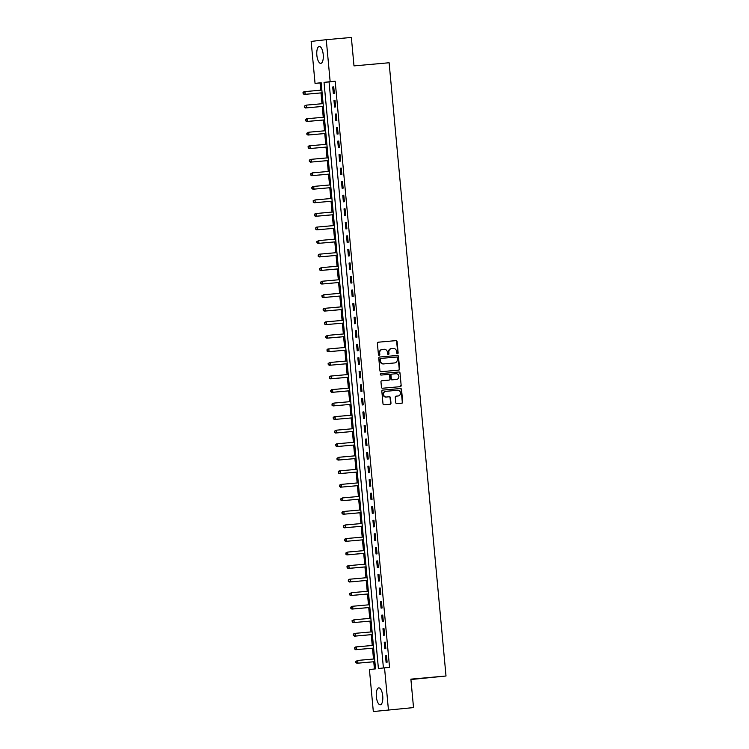 <?xml version="1.0" encoding="UTF-8"?>
<svg xmlns="http://www.w3.org/2000/svg" width="749" height="749" viewBox="0 0 749 749"><rect width="100%" height="100%" fill="white"/><g stroke="black" fill="none" stroke-linecap="round" stroke-linejoin="round"><path stroke-width="1.12" d="M397.513 353.697A0.749 0.693 83.5 0 0 398.14 352.891L397.092 341.591A1.067 0.992 83.5 0 0 396.006 340.617L378.273 342.199A1.067 0.992 83.5 0 0 377.393 343.351L378.432 354.642A0.749 0.693 83.5 0 0 379.209 355.326A0.749 0.693 83.5 0 0 379.818 354.52L379.677 353.06A3.417 3.165 83.5 0 1 382.514 349.38L383.994 349.249A3.417 3.165 83.5 0 1 387.458 352.367L387.598 353.828A0.749 0.693 83.5 0 0 388.375 354.511A0.749 0.693 83.5 0 0 388.974 353.706L388.843 352.245A3.417 3.165 83.5 0 1 391.68 348.557L393.159 348.425A3.417 3.165 83.5 0 1 396.624 351.553L396.755 353.013A0.749 0.693 83.5 0 0 397.513 353.697M397.326 353.687A0.749 0.693 83.5 0 0 397.728 352.938L396.68 341.638A1.067 0.992 83.5 0 0 395.594 340.664L378.142 342.218M379.003 355.316A0.749 0.693 83.5 0 0 379.406 354.567L379.677 353.06M388.16 354.502A0.749 0.693 83.5 0 0 388.572 353.753L388.843 352.245M376.354 696.692A8.492 3.202 84.9 0 1 378.788 687.882A8.492 3.202 84.9 0 1 382.73 695.971A8.492 3.202 84.9 0 1 380.295 704.79A8.492 3.202 84.9 0 1 376.354 696.692M316.855 55.267A8.492 3.202 84.9 0 1 319.289 46.457A8.492 3.202 84.9 0 1 323.222 54.546A8.492 3.202 84.9 0 1 320.797 63.365A8.492 3.202 84.9 0 1 316.855 55.267M395.753 402.672A1.067 0.992 83.5 0 0 396.839 403.645L401.81 403.205A1.067 0.992 83.5 0 0 402.7 402.054L401.539 389.499A1.067 0.992 83.5 0 0 400.453 388.525L382.72 390.107A1.067 0.992 83.5 0 0 381.831 391.259L383.001 403.805A1.067 0.992 83.5 0 0 384.078 404.788L390.089 404.245A1.067 0.992 83.5 0 0 390.978 403.093L390.482 397.728A1.067 0.992 83.5 0 0 389.396 396.745L386.418 397.017A2.856 2.65 83.5 0 1 383.516 394.442A2.856 2.65 83.5 0 1 385.885 391.324L397.56 390.285A2.856 2.65 83.5 0 1 400.453 392.86A2.856 2.65 83.5 0 1 398.084 395.978L396.146 396.146A1.067 0.992 83.5 0 0 395.257 397.298L395.753 402.672M326.264 39.688L351.356 37.45L353.996 65.893L389.115 62.757L446.011 676.01L410.883 679.146L413.523 707.59L373.32 711.55L369.426 669.569L375.549 668.866L321.171 82.699L315.048 83.401L311.153 41.41L326.264 39.688L330.159 81.678L324.036 82.371L378.414 668.539L384.537 667.846L388.431 709.827M384.537 667.846L389.555 667.396L335.178 81.229L330.159 81.678M398.74 370.128A1.067 0.992 83.5 0 0 399.629 368.976L398.468 356.421A1.067 0.992 83.5 0 0 397.382 355.447L379.649 357.03A1.067 0.992 83.5 0 0 378.769 358.181L379.93 370.736A1.067 0.992 83.5 0 0 381.016 371.71L398.74 370.128M400.003 372.965L401.164 385.51A1.067 0.992 83.5 0 1 400.303 386.662A1.067 0.992 83.5 0 0 400.303 386.662L382.542 388.244A1.067 0.992 83.5 0 1 381.466 387.27L380.969 381.896A1.067 0.992 83.5 0 1 381.85 380.745L389.04 380.108A1.067 0.992 83.5 0 0 389.929 378.957L389.602 375.389A1.067 0.992 83.5 0 0 388.516 374.416L381.026 375.08A0.749 0.693 83.5 0 1 380.876 373.601A0.749 0.693 83.5 0 0 380.876 373.601L398.917 371.991A1.067 0.992 83.5 0 1 400.003 372.965L401.164 385.51M335.178 81.229L329.054 81.922L383.413 667.968M332.715 86.978L333.324 93.485L334.344 93.363L333.736 86.865L332.715 86.978L333.745 86.893M333.979 100.525L334.578 107.023L335.599 106.91L335 100.413L333.979 100.525L335 100.432M335.234 114.073L335.833 120.57L336.853 120.449L336.254 113.951L335.234 114.073L336.254 113.979M336.488 127.611L337.087 134.118L338.108 133.996L337.509 127.499L336.488 127.611L337.509 127.517M337.743 141.158L338.351 147.656L339.372 147.544L338.763 141.037L337.743 141.158L338.763 141.065M338.997 154.697L339.606 161.204L340.626 161.082L340.018 154.584L338.997 154.697L340.027 154.612M340.261 168.244L340.861 174.742L341.881 174.629L341.282 168.122L340.261 168.244L341.282 168.15M341.516 181.782L342.115 188.289L343.136 188.168L342.536 181.67L341.516 181.782L342.536 181.698M342.77 195.33L343.37 201.827L344.39 201.715L343.791 195.217L342.77 195.33L343.791 195.236M344.025 208.877L344.634 215.375L345.654 215.263L345.046 208.756L344.025 208.877L345.046 208.784M345.28 222.416L345.888 228.922L346.909 228.801L346.3 222.303L345.28 222.416L346.31 222.322M346.544 235.963L347.143 242.461L348.163 242.348L347.564 235.841L346.544 235.963L347.564 235.869M347.798 249.501L348.397 256.008L349.418 255.886L348.819 249.389L347.798 249.501L348.819 249.417M349.053 263.049L349.652 269.546L350.672 269.434L350.073 262.936L349.053 263.049L350.073 262.955M350.307 276.596L350.916 283.094L351.936 282.972L351.328 276.475L350.307 276.596L351.328 276.503M351.562 290.135L352.17 296.632L353.191 296.52L352.582 290.022L351.562 290.135L352.592 290.041M352.826 303.682L353.425 310.18L354.446 310.067L353.846 303.56L352.826 303.682L353.846 303.588M354.08 317.22L354.68 323.727L355.7 323.605L355.101 317.108L354.08 317.22L355.101 317.136M355.335 330.768L355.934 337.265L356.955 337.153L356.355 330.646L355.335 330.768L356.355 330.674M356.59 344.306L357.198 350.813L358.219 350.691L357.61 344.194L356.59 344.306L357.61 344.222M357.844 357.853L358.453 364.351L359.473 364.239L358.865 357.741L357.844 357.853L358.874 357.76M359.099 371.401L359.707 377.899L360.728 377.786L360.129 371.279L359.099 371.401L360.129 371.307M360.363 384.939L360.962 391.446L361.982 391.324L361.383 384.827L360.363 384.939L361.383 384.846M361.617 398.487L362.216 404.984L363.237 404.872L362.638 398.365L361.617 398.487L362.638 398.393M362.872 412.025L363.471 418.532L364.501 418.41L363.892 411.913L362.872 412.025L363.892 411.941M364.126 425.572L364.735 432.07L365.755 431.958L365.147 425.451L364.126 425.572L365.156 425.479M365.381 439.12L365.989 445.618L367.01 445.496L366.411 438.998L365.381 439.12L366.411 439.026M366.645 452.658L367.244 459.156L368.265 459.043L367.665 452.546L366.645 452.658L367.665 452.565M367.899 466.206L368.499 472.703L369.519 472.591L368.92 466.084L367.899 466.206L368.92 466.112M369.154 479.744L369.753 486.251L370.783 486.129L370.175 479.632L369.154 479.744L370.175 479.65M370.409 493.291L371.017 499.789L372.038 499.677L371.429 493.17L370.409 493.291L371.438 493.198M371.663 506.83L372.272 513.337L373.292 513.215L372.693 506.717L371.663 506.83L372.693 506.745M372.927 520.377L373.526 526.875L374.547 526.762L373.948 520.265L372.927 520.377L373.948 520.283M374.182 533.925L374.781 540.422L375.801 540.301L375.202 533.803L374.182 533.925L375.202 533.831M375.436 547.463L376.035 553.97L377.065 553.848L376.457 547.35L375.436 547.463L376.457 547.369M376.691 561.01L377.299 567.508L378.32 567.396L377.711 560.889L376.691 561.01L377.721 560.917M377.945 574.549L378.554 581.055L379.574 580.934L378.966 574.436L377.945 574.549L378.975 574.464M379.209 588.096L379.809 594.594L380.829 594.481L380.23 587.974L379.209 588.096L380.23 588.002M380.464 601.634L381.063 608.141L382.084 608.019L381.484 601.522L380.464 601.634L381.484 601.55M381.718 615.182L382.318 621.679L383.338 621.567L382.739 615.069L381.718 615.182L382.739 615.088M382.973 628.729L383.582 635.227L384.602 635.115L383.994 628.608L382.973 628.729L384.003 628.636M384.228 642.268L384.836 648.774L385.857 648.653L385.248 642.155L384.228 642.268L385.258 642.174M385.492 655.815L386.091 662.313L387.111 662.2L386.512 655.693L385.492 655.815L386.512 655.721M321.181 82.821L320.066 82.952L320.731 90.189M320.984 92.923L321.995 103.737M322.248 106.47L323.25 117.275M323.502 120.009L324.504 130.822M324.757 133.556L325.759 144.36M326.012 147.094L327.013 157.908M327.266 160.642L328.277 171.455M328.53 174.189L329.532 184.994M329.785 187.727L330.786 198.541M331.039 201.275L332.041 212.079M332.294 214.813L333.296 225.627M333.548 228.361L334.56 239.174M334.812 241.908L335.814 252.713M336.067 255.446L337.069 266.26M337.322 268.994L338.323 279.798M338.576 282.532L339.578 293.346M339.831 296.08L340.832 306.884M341.095 309.618L342.096 320.432M342.349 323.165L343.351 333.979M343.604 336.713L344.606 347.517M344.858 350.251L345.86 361.065M346.113 363.799L347.115 374.603M347.377 377.337L348.379 388.151M348.631 390.884L349.633 401.698M349.886 404.423L350.888 415.236M351.141 417.97L352.142 428.784M352.395 431.518L353.397 442.322M353.659 445.056L354.661 455.869M354.914 458.603L355.915 469.408M356.168 472.142L357.17 482.955M357.423 485.689L358.425 496.503M358.677 499.237L359.679 510.041M359.941 512.775L360.943 523.588M361.196 526.322L362.198 537.127M362.45 539.86L363.452 550.674M363.705 553.408L364.707 564.212M364.96 566.946L365.961 577.76M366.214 580.494L367.225 591.307M367.478 594.041L368.48 604.846M368.733 607.579L369.734 618.393M369.987 621.127L370.989 631.931M371.242 634.665L372.244 645.479M372.496 648.213L373.508 659.026M373.76 661.76L374.425 668.997M410.92 679.521L446.011 676.01M413.523 707.59L373.32 711.55M320.066 82.952L315.048 83.401M329.054 81.922L324.036 82.371M391.54 348.575L391.268 348.603A3.417 3.165 83.5 0 0 388.431 352.292M382.374 349.39L382.112 349.427A3.417 3.165 83.5 0 0 379.275 353.107M398.468 370.146A1.067 0.992 83.5 0 0 399.226 369.023L398.056 356.468A1.067 0.992 83.5 0 0 396.97 355.494L379.518 357.058M397.195 357.713A0.749 0.693 83.5 0 0 396.436 357.039L380.876 358.425A0.749 0.693 83.5 0 0 380.249 359.23L380.398 360.775A3.417 3.165 83.5 0 0 383.863 363.892L394.498 362.947A3.417 3.165 83.5 0 0 397.335 359.258L397.195 357.713M380.838 358.425L380.464 358.471A0.749 0.693 83.5 0 0 379.846 359.277L380.249 359.23M394.236 362.975A3.417 3.165 83.5 0 1 394.096 362.993L383.451 363.939A3.417 3.165 83.5 0 1 379.986 360.821L379.846 359.277M400.003 386.69A1.067 0.992 83.5 0 0 400.752 385.557M381.718 380.773L388.637 380.155A1.067 0.992 83.5 0 0 388.675 380.146M380.782 373.62L398.917 371.991M396.502 379.443A2.856 2.65 83.5 0 0 398.871 376.326A2.856 2.65 83.5 0 0 395.978 373.751L391.867 374.116A1.067 0.992 83.5 0 0 390.978 375.268L391.306 378.835A1.067 0.992 83.5 0 0 392.392 379.809L396.099 379.49A2.856 2.65 83.5 0 0 396.212 379.471M391.437 374.163L391.455 374.163A1.067 0.992 83.5 0 0 390.566 375.315L390.978 375.268M396.099 379.49L391.98 379.855A1.067 0.992 83.5 0 1 390.903 378.882L390.566 375.315M399.591 373.011A1.067 0.992 83.5 0 0 398.505 372.038M397.794 396.006A2.856 2.65 83.5 0 1 397.682 396.024L396.006 396.165M385.763 391.343L385.482 391.371A2.856 2.65 83.5 0 0 383.113 394.48A2.856 2.65 83.5 0 0 386.007 397.064L386.418 397.017M389.817 404.273A1.067 0.992 83.5 0 0 390.566 403.14L390.07 397.775A1.067 0.992 83.5 0 0 388.984 396.792L386.007 397.064M401.539 403.224A1.067 0.992 83.5 0 0 402.288 402.101L401.127 389.546A1.067 0.992 83.5 0 0 400.041 388.572L382.589 390.126M321.855 90.086L304.937 91.603L305.189 94.308L304.169 94.421L322.107 92.82M303.504 93.644L303.401 92.567L303.092 93.691L305.189 94.308L322.107 92.801M302.989 92.614L303.916 91.715L304.937 91.603L303.401 92.567M304.169 94.421L303.092 93.691M305.423 107.968L323.371 106.367L305.423 107.968L304.347 107.238L304.656 106.105L304.347 107.238M323.119 103.634L306.191 105.141L306.444 107.856L304.759 107.191M304.253 106.152L306.191 105.141L304.656 106.105M324.373 117.181L307.446 118.688L307.699 121.394L306.678 121.516L324.626 119.915M306.013 120.739L305.91 119.653L305.601 120.786L307.699 121.394L324.626 119.887M305.508 119.7L306.425 118.801L307.446 118.688L305.91 119.653M306.678 121.516L305.601 120.786M325.628 130.719L308.71 132.227L308.953 134.942L307.933 135.054L325.881 133.453M307.268 134.277L307.174 133.191L306.865 134.324L308.953 134.942L325.881 133.425M306.762 133.238L308.71 132.227L307.174 133.191M307.933 135.054L306.865 134.324M309.197 148.602L327.135 147.001L309.197 148.602L308.12 147.871L308.429 146.738L308.12 147.871M326.882 144.267L309.964 145.774L310.217 148.48L308.522 147.825M308.017 146.785L308.944 145.886L309.964 145.774L308.429 146.738M310.451 162.14L328.39 160.539L310.451 162.14L309.374 161.41L309.683 160.286L309.374 161.41M328.137 157.805L311.219 159.322L311.472 162.027L309.786 161.363M309.271 160.333L310.198 159.434L311.219 159.322L309.683 160.286M329.401 171.352L312.473 172.86L312.726 175.575L311.706 175.687L329.654 174.086M311.041 174.91L310.938 173.824L310.629 174.957L312.726 175.575L329.644 174.058M310.526 173.871L312.473 172.86L310.938 173.824M311.706 175.687L310.629 174.957M312.96 189.235L330.908 187.625L312.96 189.235L311.884 188.495L312.193 187.372L311.884 188.495M330.655 184.891L313.728 186.407L313.981 189.113L312.296 188.448M311.79 187.419L312.707 186.52L313.728 186.407L312.193 187.372M314.215 202.773L332.163 201.172L314.215 202.773L313.148 202.043L313.457 200.91L313.148 202.043M331.91 198.438L314.992 199.946L315.235 202.661L313.55 201.996M313.045 200.957L314.992 199.946L313.457 200.91M333.165 211.986L316.247 213.493L316.499 216.199L315.469 216.321L333.417 214.72M314.805 215.543L314.711 214.457L314.402 215.59L316.499 216.199L333.417 214.691M314.299 214.504L315.226 213.605L316.247 213.493L314.711 214.457M315.469 216.321L314.402 215.59M316.733 229.859L334.672 228.258L316.733 229.859L315.657 229.128L315.966 227.996L315.657 229.128M334.419 225.524L317.501 227.041L317.754 229.746L316.069 229.082M315.554 228.042L316.481 227.153L317.501 227.041L315.966 227.996M317.988 243.406L335.936 241.805L317.988 243.406L316.911 242.676L317.22 241.543L316.911 242.676M335.683 239.071L318.756 240.579L319.008 243.285L317.323 242.629M316.808 241.59L318.756 240.579L317.22 241.543M336.938 252.61L320.01 254.126L320.263 256.832L319.243 256.944L337.19 255.343M318.578 256.167L318.475 255.091L318.166 256.214L320.263 256.832L337.19 255.325M318.072 255.137L318.99 254.239L320.01 254.126L318.475 255.091M319.243 256.944L318.166 256.214M338.192 266.157L321.274 267.665L321.518 270.38L320.497 270.492L338.445 268.891M319.832 269.715L319.729 268.629L319.43 269.762L321.518 270.38L338.445 268.863M319.327 268.676L321.274 267.665L319.729 268.629M320.497 270.492L319.43 269.762M321.752 284.04L339.7 282.439L321.752 284.04L320.684 283.309L320.993 282.176L320.684 283.309M339.447 279.705L322.529 281.212L322.782 283.918L321.087 283.262M320.581 282.223L321.508 281.324L322.529 281.212L320.993 282.176M340.701 293.243L323.783 294.75L324.036 297.465L323.016 297.578L340.954 295.977M322.351 296.801L322.248 295.715L321.939 296.847L324.036 297.465L340.954 295.949M321.836 295.761L323.783 294.75L322.248 295.715M323.016 297.578L321.939 296.847M341.965 306.79L325.038 308.298L325.291 311.004L324.27 311.125L342.218 309.524M323.605 310.348L323.502 309.262L323.193 310.395L325.291 311.004L342.209 309.496M323.091 309.309L324.017 308.41L325.038 308.298L323.502 309.262M324.27 311.125L323.193 310.395M325.525 324.663L343.473 323.062L325.525 324.663L324.448 323.933L324.757 322.81L324.448 323.933M343.22 320.329L326.292 321.845L326.545 324.551L324.86 323.886M324.354 322.856L325.272 321.958L326.292 321.845L324.757 322.81M344.474 333.876L327.547 335.383L327.8 338.089L326.779 338.211L344.727 336.61M326.115 337.434L326.012 336.348L325.712 337.481L327.8 338.089L344.727 336.582M325.609 336.395L327.547 335.383L326.012 336.348M326.779 338.211L325.712 337.481M345.729 347.414L328.811 348.931L329.064 351.637L328.034 351.758L345.982 350.148M327.369 350.972L327.276 349.895L326.967 351.019L329.064 351.637L345.982 350.129M326.864 349.942L327.79 349.043L328.811 348.931L327.276 349.895M328.034 351.758L326.967 351.019M329.298 365.297L347.236 363.696L329.298 365.297L328.221 364.566L328.53 363.434L328.221 364.566M346.984 360.962L330.066 362.469L330.318 365.184L328.633 364.52M328.118 363.48L330.066 362.469L328.53 363.434M348.248 374.509L331.32 376.017L331.573 378.722L330.552 378.844L348.5 377.243M329.888 378.067L329.785 376.981L329.476 378.114L331.573 378.722L348.491 377.215M329.373 377.028L330.3 376.129L331.32 376.017L329.785 376.981M330.552 378.844L329.476 378.114M349.502 388.048L332.575 389.564L332.828 392.27L331.807 392.382L349.755 390.781M331.142 391.605L331.039 390.519L330.73 391.652L332.828 392.27L349.755 390.763M330.637 390.566L331.554 389.677L332.575 389.564L331.039 390.519M331.807 392.382L330.73 391.652M333.062 405.93L351.009 404.329L333.062 405.93L331.994 405.2L332.294 404.067L331.994 405.2M350.757 401.595L333.829 403.102L334.082 405.808L332.397 405.153M331.891 404.114L333.829 403.102L332.294 404.067M334.316 419.468L352.264 417.867L334.316 419.468L333.249 418.738L333.558 417.614L333.249 418.738M352.011 415.133L335.093 416.65L335.337 419.356L333.651 418.691M333.146 417.661L334.073 416.762L335.093 416.65L333.558 417.614M353.266 428.681L336.348 430.188L336.601 432.903L335.58 433.016L353.519 431.415M334.915 432.239L334.812 431.152L334.503 432.285L336.601 432.903L353.519 431.387M334.4 431.199L336.348 430.188L334.812 431.152M335.58 433.016L334.503 432.285M336.835 446.563L354.783 444.962L336.835 446.563L335.758 445.824L336.067 444.7L335.758 445.824M354.52 442.228L337.602 443.736L337.855 446.441L336.17 445.786M335.655 444.747L336.582 443.848L337.602 443.736L336.067 444.7M338.089 460.101L356.037 458.5L338.089 460.101L337.013 459.371L337.322 458.238L337.013 459.371M355.784 455.767L338.857 457.274L339.11 459.989L337.424 459.324M336.919 458.285L338.857 457.274L337.322 458.238M357.039 469.314L340.112 470.821L340.364 473.527L339.344 473.649L357.292 472.048M338.679 472.872L338.576 471.786L338.276 472.919L340.364 473.527L357.292 472.02M338.173 471.833L339.091 470.934L340.112 470.821L338.576 471.786M339.344 473.649L338.276 472.919M340.598 487.187L358.546 485.586L340.598 487.187L339.531 486.457L339.84 485.333L339.531 486.457M358.294 482.852L341.375 484.369L341.619 487.075L339.934 486.41M339.428 485.38L340.355 484.481L341.375 484.369L339.84 485.333M341.862 500.735L359.801 499.134L341.862 500.735L340.786 500.004L341.095 498.871L340.786 500.004M359.548 496.4L342.63 497.907L342.883 500.613L341.198 499.958M340.683 498.918L342.63 497.907L341.095 498.871M360.803 509.938L343.885 511.455L344.137 514.16L343.117 514.273L361.065 512.672M342.452 513.496L342.349 512.419L342.04 513.542L344.137 514.16L361.055 512.653M341.937 512.466L342.864 511.567L343.885 511.455L342.349 512.419M343.117 514.273L342.04 513.542M362.067 523.485L345.139 524.993L345.392 527.708L344.371 527.82L362.319 526.219M343.707 527.043L343.604 525.957L343.295 527.09L345.392 527.708L362.31 526.191M343.201 526.004L345.139 524.993L343.604 525.957M344.371 527.82L343.295 527.09M345.626 541.368L363.574 539.767L345.626 541.368L344.549 540.638L344.858 539.505L344.549 540.638M363.321 537.033L346.394 538.54L346.647 541.246L344.961 540.591M344.456 539.552L345.373 538.653L346.394 538.54L344.858 539.505M364.576 550.571L347.658 552.079L347.901 554.794L346.881 554.906L364.829 553.305M346.216 554.129L346.122 553.043L345.813 554.176L347.901 554.794L364.829 553.277M345.71 553.09L347.658 552.079L346.122 553.043M346.881 554.906L345.813 554.176M365.83 564.119L348.912 565.626L349.165 568.332L348.145 568.454L366.083 566.853M347.48 567.676L347.377 566.59L347.068 567.723L349.165 568.332L366.083 566.824M346.965 566.637L347.892 565.738L348.912 565.626L347.377 566.59M348.145 568.454L347.068 567.723M349.399 581.992L367.347 580.391L349.399 581.992L348.322 581.261L348.631 580.138L348.322 581.261M367.085 577.657L350.167 579.174L350.42 581.879L348.734 581.215M348.219 580.185L349.146 579.286L350.167 579.174L348.631 580.138M368.349 591.204L351.421 592.712L351.674 595.427L350.654 595.539L368.602 593.938M349.989 594.762L349.886 593.676L349.577 594.809L351.674 595.427L368.592 593.91M349.483 593.723L351.421 592.712L349.886 593.676M350.654 595.539L349.577 594.809M369.603 604.743L352.676 606.259L352.929 608.965L351.908 609.087L369.856 607.476M351.244 608.3L351.141 607.224L350.832 608.347L352.929 608.965L369.856 607.458M350.738 607.27L351.656 606.372L352.676 606.259L351.141 607.224M351.908 609.087L350.832 608.347M353.163 622.625L371.111 621.024L353.163 622.625L352.096 621.895L352.404 620.762L352.096 621.895M370.858 618.29L353.94 619.798L354.183 622.513L352.498 621.848M351.993 620.809L353.94 619.798L352.404 620.762M372.113 631.838L355.195 633.345L355.447 636.051L354.427 636.173L372.365 634.572M353.753 635.395L353.659 634.309L353.35 635.442L355.447 636.051L372.365 634.543M353.247 634.356L354.174 633.457L355.195 633.345L353.659 634.309M354.427 636.173L353.35 635.442M373.367 645.376L356.449 646.893L356.702 649.598L355.681 649.711L373.62 648.11M355.017 648.934L354.914 647.848L354.605 648.98L356.702 649.598L373.62 648.091M354.502 647.894L355.429 647.005L356.449 646.893L354.914 647.848M355.681 649.711L354.605 648.98M356.936 663.258L374.884 661.657L356.936 663.258L355.859 662.528L356.168 661.395L355.859 662.528M374.631 658.923L357.704 660.431L357.956 663.137L356.271 662.481M355.766 661.442L357.704 660.431L356.168 661.395"/></g></svg>
